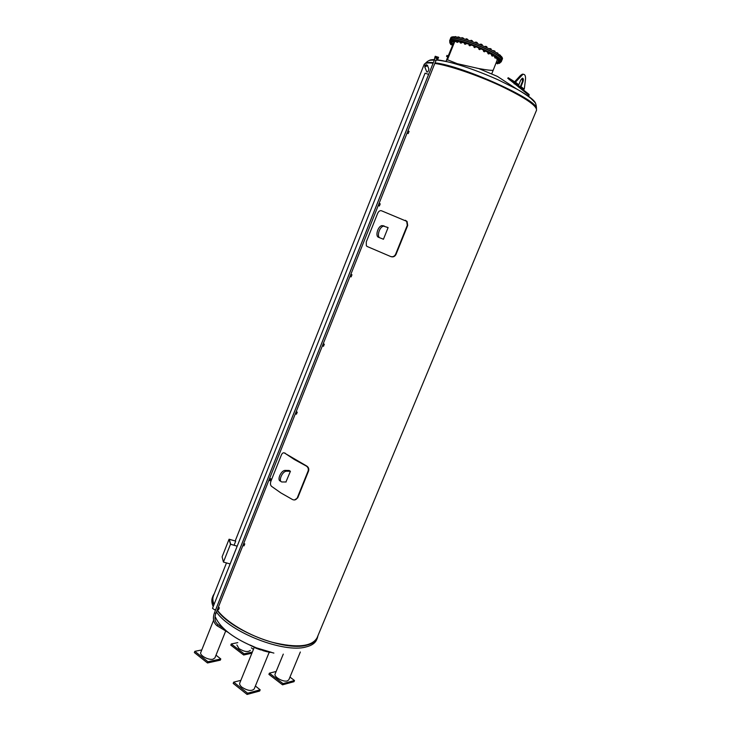 <?xml version="1.0" encoding="UTF-8"?>
<svg xmlns="http://www.w3.org/2000/svg" width="731" height="731" viewBox="0 0 731 731"><rect width="100%" height="100%" fill="white"/><g stroke="black" fill="none" stroke-linecap="round" stroke-linejoin="round"><path stroke-width="1.1" d="M214.695 609.828L212.502 608.347L425.058 73.201L427.736 74.05L428.512 74.635L215.718 609.572L214.695 609.828M230.484 544.257L229.077 539.213L235.684 541.104L229.296 539.35L230.658 544.23L237.173 546.167L230.484 544.257L223.43 562.066L230.11 563.939L237.173 546.167M235.684 541.187L234.094 545.207M229.077 539.213L222.105 556.83L223.43 562.066M446.568 56.406L447.783 56.917L448.03 56.314L446.979 55.382L446.568 56.406L446.979 55.382M285.931 481.985L290.435 471.239L288.955 470.462M271.503 486.307C270.379 485.146 270.168 483.502 270.863 481.373L281.417 454.892C282.34 452.955 283.445 452.37 284.734 453.119L294.255 459.452L306.307 466.049C308.098 467.255 308.701 468.9 308.116 470.983L297.252 497.902C296.192 499.83 294.657 500.397 292.628 499.602L280.85 492.904L271.503 486.307M284.039 452.8L306.764 466.058C308.555 467.264 309.158 468.909 308.573 470.992L297.718 497.893L294.502 499.958M286.132 481.985L282.385 481.976C277.679 482.25 282.084 471.011 286.616 471.212L290.426 471.276M289.165 470.462L285.282 470.398C280.932 470.179 276.437 480.907 280.786 481.135M217.244 609.992C226.126 622.209 249.582 636.107 272.425 642.321C297.06 648.196 311.945 646.688 317.071 637.798L536.536 110.198C536.901 105.639 524.767 97.461 500.123 85.673C476.85 74.9 448.953 65.461 434.808 63.423M433.108 63.204C427.736 62.601 424.738 63.049 424.108 64.547L235.19 540.967M214.037 604.482C212.675 601.156 212.493 598.241 213.47 595.728L213.489 595.692M405.303 220.269L407.076 221.484L407.697 225.477L395.983 254.489C394.831 256.599 393.159 257.312 390.975 256.627L390.921 256.599M428.731 68.604L428.85 68.888C428.494 71.181 427.827 72.223 426.849 72.031L424.738 66.877M367.154 246.484L366.332 245.771L366.277 241.924L377.635 213.397C378.649 211.259 379.91 210.373 381.408 210.738L406.664 221.31L407.286 225.303L395.572 254.342C394.411 256.444 392.748 257.157 390.564 256.48L367.154 246.484M381.847 238.589L383.428 239.275L388.115 227.579L386.489 227.003M382.13 238.69L383.437 239.265M382.094 225.587L388.088 227.652L382.094 225.587C377.973 225.961 374.921 236.268 378.603 237.301L379.965 237.867M383.455 239.201L380.083 237.913C376.401 236.881 379.462 226.573 383.574 226.199M427.361 65.461L424.757 66.658M427.123 65.562L424.976 66.548M318.003 635.568L317.391 637.944C315.911 641.462 312.301 643.892 306.563 645.245C284.56 651.513 230.95 630.57 217.144 610.239M213.891 604.839C212.365 601.33 212.109 598.25 213.141 595.61L214.384 593.444M250.148 645.053L256.316 647.83L271.439 652.335M273.887 653.085L257.952 648.918L250.066 645.29M255.658 648.123L267.4 651.851M269.182 652.299L254.178 688.977C251.692 691.343 247.635 690.786 242.007 687.286C240.097 685.705 239.348 684.298 239.759 683.046L254.178 647.575M255.384 686.034L260.181 689.799L247.608 693.189L233.692 682.151L240.855 680.351M233.692 682.151L233.189 683.403L247.096 694.45L259.679 691.033L260.181 689.799M247.096 694.45L247.608 693.189M225.641 631.145L214.914 657.9L212.995 659.198C208.49 660.422 199.252 655.296 200.778 652.454L213.607 620.217M216.001 655.186L220.799 658.942L207.96 661.747L194.839 651.339L201.774 649.932M194.839 651.339L194.355 652.555L207.476 662.971L207.96 661.747M207.476 662.971L220.314 660.148L220.799 658.942M250.313 650.343C248.047 652.372 244.264 651.796 238.973 648.598L236.881 644.943M252.359 652.034L244.154 653.834L231.261 643.956L237.813 642.631M251.336 647.821L253.429 649.411M244.154 653.834L243.679 655.003L230.795 645.126L231.261 643.956M243.679 655.003L251.884 653.203M300.34 652.006L288.827 679.803L287.32 680.917C283.162 682.306 273.54 676.796 275.121 673.955L283.29 654.099M289.951 677.08L294.492 680.524L283.034 683.622L269.392 673.169L276.144 671.478M283.034 683.622L282.531 684.819L268.907 674.366L269.392 673.169M282.531 684.819L293.999 681.703L294.492 680.524M222.553 627.719L221.064 626.677M507.798 78.272L528.659 95.048L529.116 94.482L508.219 77.742L514.898 81.918M497.308 59.768L493.242 70.112C492.603 70.688 487.769 70.176 478.741 68.559L457.25 63.679L446.76 59.476M455.249 41.539L456.637 41.493M457.35 41.53L460.576 41.996M462.129 42.325L464.286 42.855M466.387 43.449L469.028 44.271M470.992 44.938L473.999 46.035M475.78 46.72L478.823 47.972M480.742 48.813L483.493 50.083M485.457 51.051L487.815 52.285M489.733 53.354L491.607 54.487M493.388 55.666L494.704 56.643M494.814 57.265L496.157 57.594L496.797 58.69M446.751 59.476L453.978 41.923M454.527 42.078L447.308 60.143L454.527 42.078M529.006 95.56L529.116 94.482M523.57 74.26L522.354 74.16L520.545 75.384L515.218 81.141L514.862 82L518.791 84.796L515.446 82.164L522.93 74.324C524.84 74.096 525.699 75.695 525.525 79.103L524.282 89.109L520.646 86.432M516.132 82.996L520.646 87.556M514.862 82L515.446 82.164M518.791 84.796L520.764 80.008L522.309 78.19C523.46 78.29 523.679 79.487 522.967 81.762L521.002 86.532M520.463 86.276L522.391 81.598L522.382 78.171M521.532 87.236L524.282 89.109M515.794 81.305L515.218 81.141M452.224 44.591L452.617 43.632L451.731 43.047M449.848 41.987L449.666 40.708C450.616 33.928 505.304 56.351 501.21 61.833L500.077 62.638M497.555 62.848L497.025 62.82M498.478 63.25L496.395 62.775M456.857 40.324L458.447 40.991M451.365 41.1L453.119 41.758L453.54 40.753L455.267 41.493L455.568 40.753L453.841 40.013L455.495 40.671M451.767 40.104L453.357 40.772M450.552 40.616L451.338 40.799M451.749 43.01L452.471 43.458M452.142 45.139L452.772 44.408L452.416 45.304M497.089 61.852L498.058 62.089M498.122 62.437L498.542 61.422M500.114 60.892L500.634 61.24M500.232 60.052L498.688 59.412L499.967 59.841M497.281 57.886L498.889 58.535M495.033 56.086L496.641 56.744M491.972 54.048L493.58 54.697M488.217 51.892L489.816 52.531M483.895 49.69L485.494 50.348M479.18 47.542L480.797 48.209M474.282 45.541L475.908 46.208M469.421 43.732L471.038 44.399M464.77 42.224L466.369 42.882M460.53 41.073L462.12 41.731M460.877 41.11L459.954 41.895L460.758 41.164L461.901 41.594L461.7 42.782M456.628 41.11L458.282 41.895L458.584 41.146L457.094 40.379L456.299 41.192L456.93 40.369M457.789 42.014L456.619 41.53M457.633 41.914L456.866 41.411L456.537 41.941M457.624 41.466L457.917 40.717M457.515 42.361L456.491 41.859M457.359 42.407L456.583 42.06L457.359 42.407M453.54 40.753L453.841 40.013L453.412 40.927L452.06 40.141L451.319 40.854L450.323 40.653L450.031 41.384L451.721 42.288M454.828 41.676L453.677 41.192M454.755 41.585L453.832 41.073L453.631 41.64M454.472 41.046L454.764 40.306M454.563 42.023L453.54 41.521M454.472 42.078L453.631 41.722L454.472 42.078M452.708 41.768L451.548 41.292M452.69 41.685L451.648 41.164L451.475 41.74M452.151 41.064L452.443 40.324M453.046 41.512L453.339 40.781M452.489 42.124L451.42 41.621M452.398 42.17L451.511 41.813L452.398 42.17M451.475 42.279L450.333 41.804M451.502 42.197L450.387 41.685L450.287 42.243M450.725 41.512L451.027 40.772M451.21 42.626L450.195 42.133M451.21 42.681L450.287 42.325L451.265 42.636M451.182 43.193L449.711 42.325L451.694 43.138L451.886 42.252M449.711 42.325L450.004 41.594M450.972 43.54L451.228 43.083L450.086 42.617L450.004 43.156M451.054 43.522L449.912 43.047M450.936 43.568L450.004 43.23L450.936 43.568M451.831 44.454L450.433 43.467M450.369 43.641L452.325 44.363M451.557 44.792L451.868 44.326L450.735 43.906M451.721 43.951L452.014 43.23M451.694 44.783L450.652 44.417M451.566 44.81L450.643 44.5L451.621 44.801M496.175 63.305L496.468 62.583M498.039 62.126L496.989 61.852M498.012 63.469L496.87 63.012M497.985 63.387L496.979 62.884L496.778 63.405M497.509 62.802L497.802 62.08M496.66 62.583L496.961 61.861M497.738 63.807L496.742 63.332M496.852 63.442L497.683 63.871L496.852 63.442M498.021 62.181L499.913 63.04L500.196 62.263M499.693 62.756L498.734 62.19M499.447 63.058L498.304 62.601M499.465 62.976L498.368 62.482L498.259 63.03M499.236 63.414L498.195 62.912M498.24 63.04L499.118 63.46L498.213 62.994M498.834 61.733L500.488 62.208L500.781 61.477L500.105 60.929M500.086 61.861L500.379 61.121M499.977 62.254L498.825 61.788M499.84 62.583L498.871 61.678L498.697 62.117M498.981 59.439L498.505 60.207L500.077 60.984L500.004 59.896M499.511 60.582L499.803 59.841M499.565 61.066L498.414 60.6M499.291 61.413L499.611 60.938L498.46 60.518M498.085 60.244L498.359 59.558M499.437 61.395L498.323 61.002M498.332 61.075L499.236 61.468L498.332 61.075M498.981 58.644L497.308 57.913L496.76 58.772L498.697 59.403L498.999 58.663M497.975 58.964L498.268 58.224M498.222 59.54L497.062 59.074M498.003 59.896L498.24 59.385L497.126 59.019M497.007 58.654L497.308 57.913M498.085 59.869L497.016 59.513M496.998 59.577L497.884 59.951L496.998 59.577M496.386 57.521L496.687 56.78L494.933 56.086L494.631 56.826L496.386 57.521L496.687 56.78M495.527 57.073L495.828 56.333M495.7 58.087L495.956 57.539L494.914 57.256M495.837 58.069L494.723 57.676M494.786 57.804L495.645 58.142L494.786 57.804M493.206 55.428L493.507 54.679L491.771 54.067L491.47 54.816L493.206 55.428L493.507 54.679M492.255 54.98L492.566 54.231M492.913 55.72L491.744 55.245M492.639 56.077L492.959 55.62L491.917 55.282M492.776 56.059L491.652 55.657M491.771 55.83L492.575 56.132L491.771 55.83M489.295 53.189L489.651 53.537L489.624 52.449L487.952 51.938L487.65 52.687L489.295 53.189L489.606 52.44M488.299 52.76L488.6 52.011M489.149 53.573L487.97 53.098M488.875 53.93L489.185 53.473L488.226 53.189M489.012 53.911L487.924 53.546M488.07 53.728L488.811 53.984L488.07 53.728M484.808 50.905L485.347 51.307L485.649 50.558L484.096 49.763L483.31 50.53L484.808 50.905L485.11 50.156M483.785 50.512L484.242 49.726M484.827 51.38L483.648 50.905M484.552 51.737L484.552 51.033L483.694 50.795L483.602 51.353M484.69 51.718L483.52 51.243M483.831 51.581L484.489 51.791L483.831 51.581M479.92 48.666L480.623 49.105L480.925 48.356L478.942 47.679L478.641 48.429L479.92 48.666L480.221 47.917M478.924 48.328L479.225 47.579M480.121 49.233L478.951 48.758M479.847 49.589L479.746 48.831L478.86 49.169M479.993 49.571L478.814 49.087M479.225 49.47L479.783 49.644L479.225 49.47M474.83 46.565L475.662 47.022L475.963 46.272L474.117 45.733L473.816 46.482L474.83 46.565L475.132 45.815M473.907 46.3L474.209 45.541M475.232 47.223L474.063 46.738M474.638 46.985L474.108 46.638L473.971 47.159M474.958 47.579L473.926 47.076M474.437 47.506L474.903 47.634L474.437 47.506M469.75 44.692L470.801 45.413L471.102 44.664L469.731 43.778L468.937 44.5L469.75 44.692L470.051 43.942M470.362 45.432L469.192 44.947M469.887 45.231L469.229 44.838L469.147 45.395M470.691 45.148L470.992 44.399M470.088 45.779L469.055 45.276M469.658 45.742L469.147 45.477L469.658 45.742M464.898 43.12L466.204 43.897L466.506 43.147L465.044 42.279L464.222 43.01L464.898 43.12L465.199 42.361M465.711 43.924L464.541 43.44M465.345 43.769L464.578 43.33L464.487 43.887M465.894 43.558L466.104 42.663M465.437 44.271L464.404 43.778M465.108 44.271L464.496 43.97L465.108 44.271M460.466 41.905L461.983 42.7M461.462 42.773L460.292 42.288M461.206 42.645L460.329 42.179L460.247 42.727M461.48 42.316L461.782 41.566M461.188 43.12L460.155 42.617M460.95 43.147L460.247 42.818L460.95 43.147M501.21 61.824L501.694 60.636C505.806 55.117 451.109 32.694 450.141 39.52L449.666 40.708M489.468 50.622L490.163 50.987M484.936 48.356L485.841 48.794M480.112 46.181L481.126 46.62M475.159 44.162L476.192 44.573M470.252 42.371L471.221 42.709M465.601 40.872L466.378 41.11M461.307 39.748L461.8 39.821M501.731 60.518L501.786 60.417C505.907 54.88 451.201 32.466 450.232 39.291L450.195 39.41M501.786 60.408L502.27 59.229C506.409 53.655 451.694 31.223 450.707 38.094L450.232 39.291M457.816 37.409L458.182 36.87L459.671 37.4L458.182 36.87M458.09 37.455L458.31 36.915M454.956 37.062L455.559 36.596L456.912 37.281M456.939 37.308L455.559 36.596M455.02 37.071L455.212 36.577M454.289 37.043L453.43 36.714L454.289 37.043M453.439 36.714L452.818 37.08M501.192 56.433L500.653 56.141L501.119 56.616M501.621 57.201L501.658 56.68M499.529 55.145L498.697 54.487M498.652 54.45L499.666 54.798M500.196 55.711L500.397 55.236M497.226 52.888L496.331 52.641L497.692 53.034L497.053 53.308M497.893 53.893L497.802 53.089L497.866 53.875M493.772 51.243L493.964 50.777L493.087 50.841M493.315 50.594L493.964 50.777M494.905 51.919L494.476 50.914L495.015 51.261M494.686 51.791L494.914 51.225M489.807 49.041L489.889 48.474L489.24 48.749M491.186 49.772L490.538 48.675L491.223 49.068M490.775 49.553L490.967 48.895M485.293 46.793L485.503 46.291L484.9 46.61M486.042 46.4L486.645 46.683L486.042 46.4M486.864 47.552L486.937 46.912M486.279 47.268L486.517 46.674M480.422 44.609L480.632 44.098L480.212 44.518M482.131 45.359L482.25 44.774M482.012 44.573L481.162 44.18L482.012 44.573M481.391 45.03L481.628 44.436M475.406 42.581L475.607 42.06L475.397 42.572M476.109 42.115L477.051 42.517L476.109 42.115M477.179 43.275L477.37 42.791M476.292 42.919L476.539 42.325M470.426 40.781L471.075 40.278M472.39 41.466L471.952 40.607L472.464 40.936M472.199 41.393L472.39 40.918M471.952 40.607L471.139 40.296L471.952 40.607M471.212 41.046L471.449 40.452M465.72 39.282L466.287 38.761M467.803 39.913L467.127 39.026L467.776 39.419M467.401 39.794L467.593 39.328M467.127 39.026L466.451 38.807L467.127 39.026M466.36 39.474L466.588 38.889M461.453 38.149L461.928 37.61L463.262 38.085L461.928 37.61M463.591 38.688L463.454 38.213M461.928 38.259L462.156 37.692M434.47 59.787L435.84 60.426M217.838 624.466L218.066 624.639C214.868 622.099 214.146 618.344 215.892 613.373L214.466 612.834L434.104 60.71L434.771 57.712L437.037 58.754M437.339 56.954L438.573 57.301L437.677 59.549L436.91 59.129M436.864 59.193L437.677 59.549M434.771 57.712L435.219 56.26L437.376 56.963L437.549 57.831M435.146 56.771L437.494 57.822M435.694 56.817L436.16 56.963M424.93 66.548L425.031 66.804C427.754 65.626 428.348 65.132 426.813 65.333L424.93 66.548M424.693 65.315L425.707 66.256L426.904 65.562L426.538 64.666L424.693 65.315L426.538 64.666M425.707 66.256L425.341 65.361M260.675 649.923L256.142 648.287M266.769 651.677L262.959 650.636M407.076 133.079L408.2 133.581L407.094 133.042M407.971 130.84L409.068 131.379L408.2 133.581M378.238 205.539L379.352 206.005L378.238 205.539M379.097 203.382L380.211 203.848L379.352 206.005M351.766 274.673L350.843 274.344L351.766 274.673M351.967 274.774L351.127 276.875L350.003 276.473M323.175 343.853L324.317 344.191L323.203 343.798M324.317 344.191L323.495 346.247L322.362 345.909M296.101 411.873L297.252 412.156L296.137 411.791M297.252 412.156L296.448 414.166L295.297 413.892M269.584 478.485L270.744 478.704L269.629 478.376M270.744 478.704L269.958 480.678L268.798 480.468M243.615 543.736L244.784 543.891L243.67 543.59M244.784 543.891L244.017 545.829L242.847 545.664M218.176 607.653L219.355 607.753L218.24 607.488M219.355 607.753L218.596 609.654L217.418 609.544M284.734 453.119L285.191 453.138M306.591 465.967L306.134 465.958M308.116 470.983L308.573 470.992M297.718 497.893L297.252 497.902M285.355 470.398L286.689 471.212M383.245 225.705L384.725 226.308M216.44 612.002C230.219 632.388 283.82 653.322 305.832 646.999C311.58 645.628 315.198 643.179 316.678 639.652L317.373 637.98M212.483 597.291L212.465 597.328C211.423 599.977 211.67 603.066 213.196 606.593M214.951 609.846L215.389 610.513M215.435 617.174C220.634 628.66 234.258 638.885 256.316 647.83M269.931 652.481L257.952 648.918M221.155 626.778L218.066 624.639L216.952 625.681C213.333 622.602 212.502 618.316 214.466 612.834M536.38 108.471C539.094 100.403 462.732 65.753 435.027 62.857M433.328 62.656C429.17 62.226 426.529 62.491 425.415 63.433M535.786 104.113C535.503 101.024 529.189 96.017 516.835 89.1L498.058 79.789C482.085 72.652 467.072 67.115 453.037 63.195C446.202 61.322 440.674 60.189 436.444 59.787M434.488 59.659C431.582 59.549 429.709 59.915 428.878 60.728M534.516 102.148L533.667 101.125M432.725 60.052L430.998 60.225M519.449 86.916L518.992 87.492M514.633 83.325L514.167 83.91M509.699 79.131L509.233 79.706M522.967 81.762L522.391 81.598M520.545 75.384L521.13 75.549M306.307 466.049L306.764 466.058M286.616 471.212L285.282 470.398M213.47 595.728L226.482 562.925M427.507 65.607L428.85 68.888M212.465 597.328L213.141 595.61M217.189 625.855L228.072 632.37M215.892 613.373L435.63 61.34L437.184 58.736M536.472 108.691C536.39 104.816 535.558 102.422 533.995 101.499L530.989 98.53C529.865 97.415 523.533 92.874 516.835 89.1L497.372 76.399L478.741 68.559M425.204 63.524C429.417 59.047 430.696 60.618 434.378 60.006M436.243 60.07C436.434 59.915 446.102 61.13 453.037 63.195L457.25 63.679M446.595 59.887L445.947 61.495M493.087 70.487L491.799 73.657M508.219 77.742L507.762 78.318M522.93 74.324L522.354 74.16M437.202 58.718L437.567 57.786"/></g></svg>
